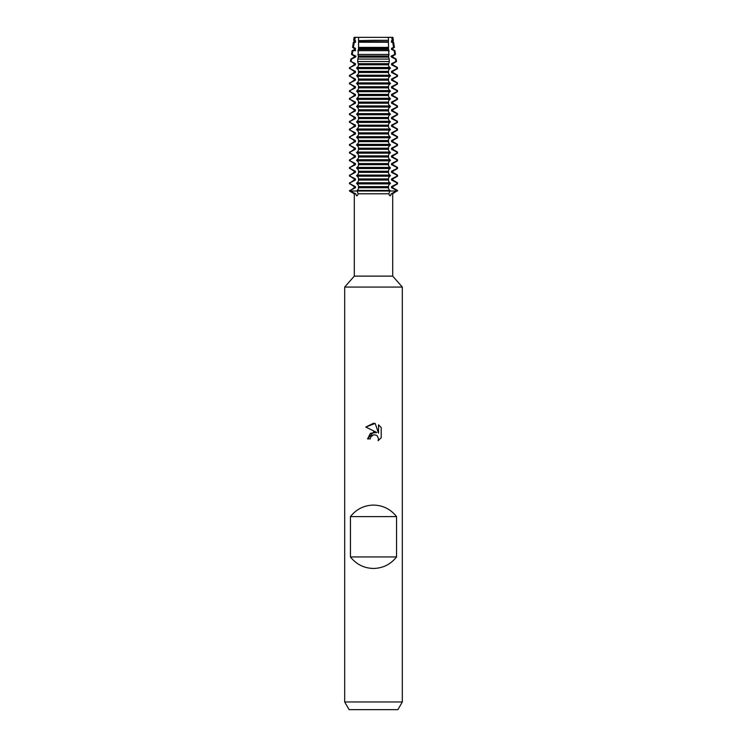 <?xml version="1.0" encoding="UTF-8"?>
<svg xmlns="http://www.w3.org/2000/svg" width="747" height="747" viewBox="0 0 747 747"><rect width="100%" height="100%" fill="white"/><g stroke="black" fill="none" stroke-linecap="round" stroke-linejoin="round"><path stroke-width="1.12" d="M355.787 193.79L354.293 193.79L349.493 191.017L357.131 191.017L358.205 193.79C357.187 196.489 356.384 196.489 355.787 193.79L350.1 191.017L350.1 190.457L355.46 187.74L355.46 186.619L350.1 183.893L350.1 182.772L355.46 180.055L355.46 178.935L350.1 176.217L350.1 175.087L355.46 172.37L355.46 171.25L350.1 168.533L350.1 167.412L355.46 164.685L355.46 163.565L350.1 160.848L350.1 159.727L355.46 157.001L355.46 155.88L350.1 153.163L350.1 152.043L355.46 149.325L355.46 148.195L350.1 145.478L350.1 144.358L355.46 141.641L355.46 140.52L350.1 137.793L350.1 136.673L355.46 133.956L355.46 132.835L350.1 130.109L350.1 128.988L355.46 126.271L355.46 125.151L350.1 122.433L350.1 121.303L355.46 118.586L355.46 117.466L350.1 114.749L350.1 113.628L355.46 110.901L355.46 109.781L350.1 107.064L350.1 105.943L355.46 103.217L355.46 102.096L350.1 99.379L350.1 98.259L355.46 95.541L355.46 94.411L350.1 91.694L350.1 90.574L355.46 87.857L355.46 86.736L350.1 84.009L350.1 82.889L355.46 80.172L355.46 79.051L350.1 76.325L350.1 75.204L355.46 72.487L355.46 71.367L350.1 68.649L350.194 67.473L355.46 64.802L355.46 63.682L351.109 61.525L351.492 59.06L350.847 59.06L354.199 57.117L354.199 55.997L351.529 54.456L352.229 54.456L352.855 50.647L355.46 49.433L355.46 48.312L353.406 47.388L354.33 42.234L355.46 41.757L355.46 40.627L354.704 40.319L355.311 37.35L354.097 37.35L392.903 37.35L393.342 40.319L392.801 41.757L393.632 42.234L392.67 42.234L393.594 47.388L394.407 47.388L392.801 48.312L392.801 49.433L394.892 50.647L394.145 50.647L394.771 54.456L395.471 54.456L392.801 55.997L392.801 57.117L396.153 59.06L395.508 59.06L395.891 61.525L396.526 61.525L392.801 63.682L392.801 64.802L397.423 67.473L396.806 67.473L396.9 68.649L397.507 68.649L392.801 71.367L392.801 72.487L397.507 75.204L396.9 75.204L396.9 76.325L397.507 76.325L392.801 79.051L392.801 80.172L397.507 82.889L396.9 82.889L396.9 84.009L397.507 84.009L392.801 86.736L392.801 87.857L397.507 90.574L396.9 90.574L396.9 91.694L397.507 91.694L392.801 94.411L392.801 95.541L397.507 98.259L396.9 98.259L396.9 99.379L397.507 99.379L392.801 102.096L392.801 103.217L397.507 105.943L396.9 105.943L396.9 107.064L397.507 107.064L392.801 109.781L392.801 110.901L397.507 113.628L396.9 113.628L396.9 114.749L397.507 114.749L392.801 117.466L392.801 118.586L397.507 121.303L396.9 121.303L396.9 122.433L397.507 122.433L392.801 125.151L392.801 126.271L397.507 128.988L396.9 128.988L396.9 130.109L397.507 130.109L392.801 132.835L392.801 133.956L397.507 136.673L396.9 136.673L396.9 137.793L397.507 137.793L392.801 140.52L392.801 141.641L397.507 144.358L396.9 144.358L396.9 145.478L397.507 145.478L392.801 148.195L392.801 149.325L397.507 152.043L396.9 152.043L396.9 153.163L397.507 153.163L392.801 155.88L392.801 157.001L397.507 159.727L396.9 159.727L396.9 160.848L397.507 160.848L392.801 163.565L392.801 164.685L397.507 167.412L396.9 167.412L396.9 168.533L397.507 168.533L392.801 171.25L392.801 172.37L397.507 175.087L396.9 175.087L396.9 176.217L397.507 176.217L392.801 178.935L392.801 180.055L397.507 182.772L396.9 182.772L396.9 183.893L397.507 183.893L392.801 186.619L392.801 187.74L397.507 190.457L391.213 193.79L392.707 193.79L392.707 276.119L402.316 287.063L402.316 701.965L344.684 701.965L349.12 709.65L397.88 709.65L402.316 701.965M354.293 193.79L354.293 276.119L392.707 276.119M391.213 193.79C390.513 196.489 389.71 196.489 388.795 193.79L389.869 191.017L397.507 191.017L389.869 191.017L389.869 190.457L357.131 190.457L357.131 191.017L389.869 191.017L349.493 191.017L354.199 187.74L355.46 187.74M358.205 193.79L388.795 193.79M354.293 276.119L344.684 287.063L402.316 287.063M370.26 438.9L370.699 437.023L370.26 438.9L367.533 438.9L373.5 432.083L376.805 432.485L365.797 427.06L373.5 423.26L375.171 423.446L378.533 433.12L378.533 424.828M381.203 427.536L378.533 424.838L381.203 427.536L381.203 437.761L378.103 440.73L378.542 438.881L377.328 435.949L375.993 435.053L373.5 434.838L375.993 435.053L377.328 435.949L378.542 438.881L378.103 440.73L381.203 437.761M350.446 556.945L350.446 516.607C356.328 509.165 364.013 505.317 373.5 505.075C382.987 505.317 390.672 509.165 396.554 516.607L396.554 556.945C390.672 564.387 382.987 568.224 373.5 568.467C364.013 568.224 356.328 564.387 350.446 556.945L396.554 556.945M376.805 432.485L370.456 433.26L367.533 438.9M371.661 435.772L373.481 434.838L370.699 437.023M375.171 423.446L365.797 427.06M350.446 516.607L396.554 516.607M350.1 190.457L349.493 190.457M354.199 187.74L354.199 186.619L355.46 186.619M354.199 186.619L350.1 183.893M350.1 182.772L354.199 180.055L355.46 180.055M354.199 180.055L354.199 178.935L355.46 178.935M354.199 178.935L350.1 176.217M350.1 175.087L354.199 172.37L355.46 172.37M354.199 172.37L354.199 171.25L355.46 171.25M354.199 171.25L350.1 168.533M350.1 167.412L354.199 164.685L355.46 164.685M354.199 164.685L354.199 163.565L355.46 163.565M354.199 163.565L350.1 160.848M350.1 159.727L354.199 157.001L355.46 157.001M354.199 157.001L354.199 155.88L355.46 155.88M354.199 155.88L350.1 153.163M350.1 152.043L354.199 149.325L355.46 149.325M354.199 149.325L354.199 148.195L355.46 148.195M354.199 148.195L350.1 145.478M350.1 144.358L354.199 141.641L355.46 141.641M354.199 141.641L354.199 140.52L355.46 140.52M354.199 140.52L350.1 137.793M350.1 136.673L354.199 133.956L355.46 133.956M354.199 133.956L354.199 132.835L355.46 132.835M354.199 132.835L350.1 130.109M350.1 128.988L354.199 126.271L355.46 126.271M354.199 126.271L354.199 125.151L355.46 125.151M354.199 125.151L350.1 122.433M350.1 121.303L354.199 118.586L355.46 118.586M354.199 118.586L354.199 117.466L355.46 117.466M354.199 117.466L350.1 114.749M350.1 113.628L354.199 110.901L355.46 110.901M354.199 110.901L354.199 109.781L355.46 109.781M354.199 109.781L350.1 107.064M350.1 105.943L354.199 103.217L355.46 103.217M354.199 103.217L354.199 102.096L355.46 102.096M354.199 102.096L350.1 99.379M350.1 98.259L354.199 95.541L355.46 95.541M354.199 95.541L354.199 94.411L355.46 94.411M354.199 94.411L350.1 91.694M350.1 90.574L354.199 87.857L355.46 87.857M354.199 87.857L354.199 86.736L355.46 86.736M354.199 86.736L350.1 84.009M350.1 82.889L354.199 80.172L355.46 80.172M354.199 80.172L354.199 79.051L355.46 79.051M354.199 79.051L350.1 76.325M350.1 75.204L354.199 72.487L355.46 72.487M354.199 72.487L354.199 71.367L355.46 71.367M354.199 71.367L350.1 68.649M350.194 67.473L354.199 64.802L355.46 64.802M354.199 64.802L354.199 63.682L355.46 63.682M354.199 63.682L351.109 61.525M351.492 59.06L355.46 57.117L355.46 55.997L354.199 55.997M354.199 57.117L355.46 57.117M356.076 56.221L351.706 54.176M355.637 50.647L352.108 50.647L355.46 49.433M354.199 49.433L354.199 48.312L355.46 48.312M354.199 48.312L352.593 47.388L353.406 47.388M396.9 183.893L391.54 186.619L392.801 186.619M373.5 183.893L389.869 183.893L389.869 182.772L357.131 182.772L357.131 183.893L373.5 183.893M391.54 186.619L391.54 187.74L392.801 187.74M396.9 176.217L391.54 178.935L391.54 180.055L392.801 180.055M391.54 180.055L396.9 182.772M391.54 187.74L396.9 190.457M391.54 178.935L392.801 178.935M373.5 176.217L389.869 176.217L389.869 175.087L357.131 175.087L357.131 176.217L373.5 176.217M396.9 168.533L391.54 171.25L391.54 172.37L392.801 172.37M391.54 172.37L396.9 175.087M391.54 171.25L392.801 171.25M373.5 168.533L389.869 168.533L389.869 167.412L357.131 167.412L357.131 168.533L373.5 168.533M396.9 160.848L391.54 163.565L391.54 164.685L392.801 164.685M391.54 164.685L396.9 167.412M391.54 163.565L392.801 163.565M373.5 160.848L389.869 160.848L389.869 159.727L357.131 159.727L357.131 160.848L373.5 160.848M396.9 153.163L391.54 155.88L391.54 157.001L392.801 157.001M391.54 157.001L396.9 159.727M391.54 155.88L392.801 155.88M373.5 153.163L389.869 153.163L389.869 152.043L357.131 152.043L357.131 153.163L373.5 153.163M396.9 145.478L391.54 148.195L391.54 149.325L392.801 149.325M391.54 149.325L396.9 152.043M391.54 148.195L392.801 148.195M373.5 145.478L389.869 145.478L389.869 144.358L357.131 144.358L357.131 145.478L373.5 145.478M396.9 137.793L391.54 140.511L391.54 141.641L392.801 141.641M391.54 141.641L396.9 144.358M391.54 140.52L392.801 140.52M373.5 137.793L389.869 137.793L389.869 136.673L357.131 136.673L357.131 137.793L373.5 137.793M396.9 130.109L391.54 132.835L391.54 133.956L392.801 133.956M391.54 133.956L396.9 136.673M391.54 132.835L392.801 132.835M373.5 130.109L389.869 130.109L389.869 128.988L357.131 128.988L357.131 130.109L373.5 130.109M396.9 122.433L391.54 125.151L391.54 126.271L392.801 126.271M391.54 126.271L396.9 128.988M391.54 125.151L392.801 125.151M373.5 122.433L389.869 122.433L389.869 121.303L357.131 121.303L357.131 122.433L373.5 122.433M396.9 114.749L391.54 117.466L391.54 118.586L392.801 118.586M391.54 118.586L396.9 121.303M391.54 117.466L392.801 117.466M373.5 114.749L389.869 114.749L389.869 113.628L357.131 113.628L357.131 114.749L373.5 114.749M396.9 107.064L391.54 109.781L391.54 110.901L392.801 110.901M391.54 110.901L396.9 113.628M391.54 109.781L392.801 109.781M373.5 107.064L389.869 107.064L389.869 105.943L357.131 105.943L357.131 107.064L373.5 107.064M396.9 99.379L391.54 102.096L391.54 103.217L392.801 103.217M391.54 103.217L396.9 105.943M391.54 102.096L392.801 102.096M373.5 99.379L389.869 99.379L389.869 98.259L357.131 98.259L357.131 99.379L373.5 99.379M396.9 91.694L391.54 94.411L391.54 95.541L392.801 95.541M391.54 95.541L396.9 98.259M391.54 94.411L392.801 94.411M373.5 91.694L389.869 91.694L389.869 90.574L357.131 90.574L357.131 91.694L373.5 91.694M396.9 84.009L391.54 86.727L391.54 87.857L392.801 87.857M391.54 87.857L396.9 90.574M391.54 86.736L392.801 86.736M373.5 84.009L389.869 84.009L389.869 82.889L357.131 82.889L357.131 84.009L373.5 84.009M396.9 76.325L391.54 79.051L391.54 80.172L392.801 80.172M391.54 80.172L396.9 82.889M391.54 79.051L392.801 79.051M373.5 76.325L389.869 76.325L389.869 75.204L357.131 75.204L357.131 76.325L373.5 76.325M396.9 68.649L391.54 71.367L391.54 72.487L392.801 72.487M391.54 72.487L396.9 75.204M391.54 71.367L392.801 71.367M373.5 68.649L389.869 68.649L389.869 68.08L389.822 67.473L357.178 67.473L357.131 68.649L373.5 68.649M357.131 68.08L389.869 68.08M395.891 61.525L391.54 63.682L391.54 64.802L392.801 64.802M391.54 64.802L396.806 67.473M391.54 63.682L392.801 63.682M357.664 61.525L389.336 61.525L389.159 59.06L357.841 59.06L357.664 61.525L358.588 65.101M392.801 55.997L391.54 55.997L391.54 57.117L392.801 57.117M391.54 57.117L395.508 59.06M395.294 54.176L390.924 56.221M373.5 54.456L388.879 54.456L388.683 50.647L358.317 50.647L358.121 54.456L373.5 54.456M393.594 47.388L391.54 48.312L391.54 49.433L392.801 49.433M391.54 49.433L394.145 50.647M391.54 48.312L392.801 48.312M358.448 47.388L388.552 47.388L388.421 42.234L358.579 42.234L358.588 49.732M355.637 42.234L353.368 42.234L355.46 41.757M392.903 37.35L391.689 37.35L392.296 40.319L391.54 40.627L391.54 41.757L392.801 41.757M391.54 41.757L392.67 42.234L391.363 42.234M354.199 41.757L354.199 40.627L355.46 40.627M391.54 40.627L392.801 40.627M354.199 40.627L353.658 40.319L354.704 40.319M392.296 40.319L393.342 40.319M373.5 40.319L388.403 40.319L388.44 37.35L358.56 37.35L358.579 42.234L358.551 41.757L388.449 41.757L388.403 40.319L358.551 40.627L373.5 40.319M358.42 49.209L357.925 51.263M357.925 54.176L358.42 56.221M358.588 55.708L357.841 59.06M358.42 64.578C358.877 65.4 358.252 66.558 356.543 68.061M356.543 68.108C358.252 69.611 358.877 70.769 358.42 71.591M358.588 71.068L358.588 72.786M358.42 72.263C358.877 73.075 358.252 74.242 356.543 75.736M356.543 75.792C358.252 77.296 358.877 78.454 358.42 79.275M358.588 78.752L358.588 80.461M358.42 79.948C358.877 80.76 358.252 81.918 356.543 83.421M356.543 83.477C358.252 84.981 358.877 86.138 358.42 86.96M358.588 86.437L358.588 88.146M358.42 87.632C358.877 88.445 358.252 89.603 356.543 91.106M356.543 91.162C358.252 92.665 358.877 93.823 358.42 94.636M358.588 94.122L358.588 95.831M358.42 95.308C358.877 96.13 358.252 97.287 356.543 98.791M356.543 98.847C358.252 100.35 358.877 101.508 358.42 102.32M358.588 101.807L358.588 103.516M358.42 102.993C358.877 103.814 358.252 104.972 356.543 106.476M356.543 106.532C358.252 108.026 358.877 109.193 358.42 110.005M358.588 109.492L358.588 111.2M358.42 110.677C358.877 111.499 358.252 112.657 356.543 114.16M356.543 114.216C358.252 115.71 358.877 116.868 358.42 117.69M358.588 117.167L358.588 118.885M358.42 118.362C358.877 119.184 358.252 120.342 356.543 121.845M356.543 121.892C358.252 123.395 358.877 124.553 358.42 125.375M358.588 124.852L358.588 126.57M358.42 126.047C358.877 126.859 358.252 128.026 356.543 129.52M356.543 129.576C358.252 131.08 358.877 132.238 358.42 133.059M358.588 132.536L358.588 134.245M358.42 133.732C358.877 134.544 358.252 135.702 356.543 137.205M356.543 137.261C358.252 138.765 358.877 139.922 358.42 140.744M358.588 140.221L358.588 141.93M358.42 141.416C358.877 142.229 358.252 143.387 356.543 144.89M356.543 144.946C358.252 146.449 358.877 147.607 358.42 148.42M358.588 147.906L358.588 149.615M358.42 149.092C358.877 149.914 358.252 151.071 356.543 152.575M356.543 152.631C358.252 154.134 358.877 155.292 358.42 156.104M358.588 155.591L358.588 157.3M358.42 156.777C358.877 157.598 358.252 158.756 356.543 160.26M356.543 160.316C358.252 161.81 358.877 162.977 358.42 163.789M358.588 163.276L358.588 164.984M358.42 164.461C358.877 165.283 358.252 166.441 356.543 167.944M356.543 168C358.252 169.494 358.877 170.652 358.42 171.474M358.588 170.951L358.588 172.669M358.42 172.146C358.877 172.968 358.252 174.126 356.543 175.629M356.543 175.676C358.252 177.179 358.877 178.337 358.42 179.159M358.588 178.636L358.588 180.354M358.42 179.831C358.877 180.643 358.252 181.81 356.543 183.304M356.543 183.36C358.252 184.864 358.877 186.022 358.42 186.843M358.588 186.32L358.588 188.029M358.42 187.516C358.877 188.328 358.252 189.486 356.543 190.989M390.457 190.989C388.748 189.486 388.123 188.328 388.58 187.516M388.412 188.029L388.412 186.32M388.58 186.843C388.123 186.022 388.748 184.864 390.457 183.36M390.457 183.304C388.748 181.81 388.123 180.643 388.58 179.831M388.412 180.354L388.412 178.636M388.58 179.159C388.123 178.337 388.748 177.179 390.457 175.676M390.457 175.629C388.748 174.126 388.123 172.968 388.58 172.146M388.412 172.669L388.412 170.951M388.58 171.474C388.123 170.652 388.748 169.494 390.457 168M390.457 167.944C388.748 166.441 388.123 165.283 388.58 164.461M388.412 164.984L388.412 163.276M388.58 163.789C388.123 162.977 388.748 161.81 390.457 160.316M390.457 160.26C388.748 158.756 388.123 157.598 388.58 156.777M388.412 157.3L388.412 155.591M388.58 156.104C388.123 155.292 388.748 154.134 390.457 152.631M390.457 152.575C388.748 151.071 388.123 149.914 388.58 149.092M388.412 149.615L388.412 147.906M388.58 148.42C388.123 147.607 388.748 146.449 390.457 144.946M390.457 144.89C388.748 143.387 388.123 142.229 388.58 141.416M388.412 141.93L388.412 140.221M388.58 140.744C388.123 139.922 388.748 138.765 390.457 137.261M390.457 137.205C388.748 135.702 388.123 134.544 388.58 133.732M388.412 134.245L388.412 132.536M388.58 133.059C388.123 132.238 388.748 131.08 390.457 129.576M390.457 129.52C388.748 128.026 388.123 126.859 388.58 126.047M388.412 126.57L388.412 124.852M388.58 125.375C388.123 124.553 388.748 123.395 390.457 121.892M390.457 121.845C388.748 120.342 388.123 119.184 388.58 118.362M388.412 118.885L388.412 117.167M388.58 117.69C388.123 116.868 388.748 115.71 390.457 114.216M390.457 114.16C388.748 112.657 388.123 111.499 388.58 110.677M388.412 111.2L388.412 109.492M388.58 110.005C388.123 109.193 388.748 108.026 390.457 106.532M390.457 106.476C388.748 104.972 388.123 103.814 388.58 102.993M388.412 103.516L388.412 101.807M388.58 102.32C388.123 101.508 388.748 100.35 390.457 98.847M390.457 98.791C388.748 97.287 388.123 96.13 388.58 95.308M388.412 95.831L388.412 94.122M388.58 94.636C388.123 93.823 388.748 92.665 390.457 91.162M390.457 91.106C388.748 89.603 388.123 88.445 388.58 87.632M388.412 88.146L388.412 86.437M388.58 86.96C388.123 86.138 388.748 84.981 390.457 83.477M390.457 83.421C388.748 81.918 388.123 80.76 388.58 79.948M388.412 80.461L388.412 78.752M388.58 79.275C388.123 78.454 388.748 77.296 390.457 75.792M390.457 75.736C388.748 74.242 388.123 73.075 388.58 72.263M388.412 72.786L388.412 71.068M388.58 71.591C388.123 70.769 388.748 69.611 390.457 68.108M390.457 68.061C388.748 66.558 388.123 65.4 388.58 64.578M388.412 65.101L389.336 61.525M389.159 59.06L388.412 55.708M388.58 56.221L389.075 54.176M389.075 51.263L388.58 49.209M388.412 49.732L388.552 47.388M388.421 42.234L388.449 41.757L388.421 42.234M358.551 48.312L388.449 48.312M358.551 49.433L388.449 49.433M358.551 55.997L388.449 55.997M358.551 57.117L388.449 57.117M358.551 63.682L388.449 63.682M358.551 64.802L388.449 64.802M396.9 68.08L397.507 68.649M358.551 71.367L388.449 71.367M358.551 72.487L388.449 72.487M358.551 79.051L388.449 79.051M358.551 80.172L388.449 80.172M358.551 86.736L388.449 86.736M358.551 87.857L388.449 87.857M358.551 94.411L388.449 94.411M358.551 95.541L388.449 95.541M358.551 102.096L388.449 102.096M358.551 103.217L388.449 103.217M358.551 109.781L388.449 109.781M358.551 110.901L388.449 110.901M358.551 117.466L388.449 117.466M358.551 118.586L388.449 118.586M358.551 125.151L388.449 125.151M358.551 126.271L388.449 126.271M358.551 132.835L388.449 132.835M358.551 133.956L388.449 133.956M358.551 140.52L388.449 140.52M358.551 141.641L388.449 141.641M358.551 148.195L388.449 148.195M358.551 149.325L388.449 149.325M358.551 155.88L388.449 155.88M358.551 157.001L388.449 157.001M358.551 163.565L388.449 163.565M358.551 164.685L388.449 164.685M358.551 171.25L388.449 171.25M358.551 172.37L388.449 172.37M358.551 178.935L388.449 178.935M358.551 180.055L388.449 180.055M358.551 187.74L388.449 187.74M358.551 186.619L388.449 186.619M349.577 67.473L350.1 68.08M392.707 193.79L397.507 190.457M344.684 287.063L344.684 701.965M354.097 37.35L353.658 40.319M393.632 42.234L394.407 47.388M394.892 50.647L395.471 54.456M396.153 59.06L396.526 61.525M397.423 67.473L397.507 68.08M397.507 75.204L397.507 76.325M397.507 82.889L397.507 84.009M397.507 90.574L397.507 91.694M397.507 98.259L397.507 99.379M397.507 105.943L397.507 107.064M397.507 113.628L397.507 114.749M397.507 121.303L397.507 122.433M397.507 128.988L397.507 130.109M397.507 136.673L397.507 137.793M397.507 144.358L397.507 145.478M397.507 152.043L397.507 153.163M397.507 159.727L397.507 160.848M397.507 167.412L397.507 168.533M397.507 175.087L397.507 176.217M397.507 182.772L397.507 183.893M350.847 59.06L350.474 61.525M352.108 50.647L351.529 54.456M353.368 42.234L352.593 47.388M349.493 182.772L349.493 183.893M349.493 175.087L349.493 176.217M349.493 167.412L349.493 168.533M349.493 159.727L349.493 160.848M349.493 152.043L349.493 153.163M349.493 144.358L349.493 145.478M349.493 136.673L349.493 137.793M349.493 128.988L349.493 130.109M349.493 121.303L349.493 122.433M349.493 113.628L349.493 114.749M349.493 105.943L349.493 107.064M349.493 98.259L349.493 99.379M349.493 90.574L349.493 91.694M349.493 82.889L349.493 84.009M349.493 75.204L349.493 76.325M349.493 68.08L349.493 68.649"/></g></svg>
